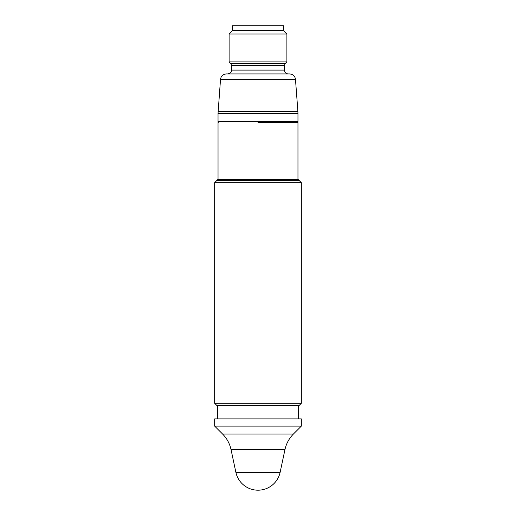 <?xml version="1.0" encoding="UTF-8"?>
<svg xmlns="http://www.w3.org/2000/svg" width="516" height="516" viewBox="0 0 516 516"><rect width="100%" height="100%" fill="white"/><g stroke="black" fill="none" stroke-linecap="round" stroke-linejoin="round"><path stroke-width="0.77" d="M286.89 33.985L229.11 33.985L232.484 30.618L232.484 25.8L283.516 25.8L283.516 30.618L286.89 33.985L286.89 61.914L229.11 61.914L229.11 33.985M283.516 30.618L232.484 30.618M284.484 65.319L231.516 65.319L231.516 70.099L284.484 70.099L284.484 65.319L285.187 63.616L230.813 63.616L229.11 61.914M218.1 111.572L297.9 111.572L295.475 79.296C294.946 76.013 293.024 74.233 289.715 73.949L226.285 73.949C222.976 74.233 221.054 76.013 220.525 79.296L218.036 113.372L297.964 113.372L297.964 121.615L218.036 121.615L218.036 113.372M284.484 70.099C284.709 72.433 285.993 73.724 288.334 73.949L258 73.949M217.939 179.394L298.061 179.394L217.939 179.394L214.662 182.67L214.662 403.293L301.338 403.293L301.338 182.67L214.662 182.67M258 122.582L297.964 122.582L258 122.582M222.57 434.02L293.43 434.02L301.338 426.113L214.662 426.113L222.57 434.02C226.905 438.407 229.736 443.612 231.052 449.642L284.948 449.642L280.136 472.275L235.864 472.275L231.052 449.642M301.338 426.113L301.338 418.889L214.662 418.889L214.662 426.113M301.338 403.293L298.925 405.699L217.075 405.699L214.662 403.293M298.061 179.394L298.925 180.265L217.075 180.265M295.475 79.296L220.525 79.296M285.187 63.616L286.89 61.914M230.813 63.616L231.516 65.319M217.552 405.699L217.552 418.889M298.448 405.699L298.448 418.889M218.997 121.615L218.036 122.582L218.036 179.394M297.003 121.615L297.964 122.582L297.964 179.394M293.43 434.02C289.095 438.407 286.264 443.612 284.948 449.642M235.864 472.275A22.633 22.633 0 0 0 280.136 472.275M231.516 70.099C231.11 70.982 232.413 72.517 227.666 73.949M297.9 111.572L297.964 113.372M298.925 180.265L301.338 182.67"/></g></svg>
